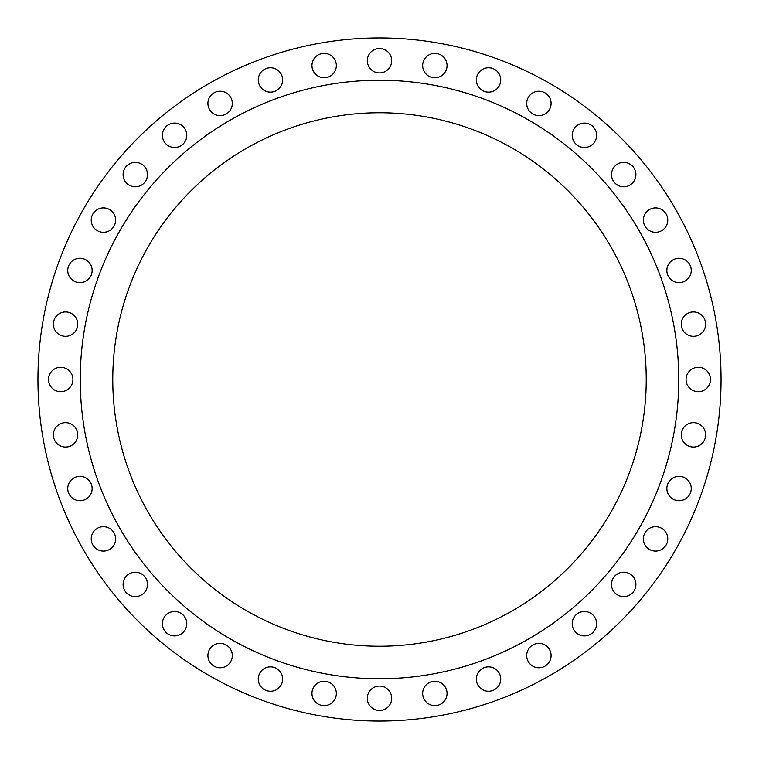 <?xml version="1.0" encoding="UTF-8"?>
<svg xmlns="http://www.w3.org/2000/svg" width="759" height="759" viewBox="0 0 759 759"><rect width="100%" height="100%" fill="white"/><g stroke="black" fill="none" stroke-linecap="round" stroke-linejoin="round"><path stroke-width="1.14" d="M476.329 79.942A12.201 12.201 0 0 0 488.53 92.143A12.201 12.201 0 0 0 500.731 79.942A12.201 12.201 0 0 0 488.53 67.75A12.201 12.201 0 0 0 476.329 79.942M526.689 103.433A12.201 12.201 0 0 0 538.89 115.624A12.201 12.201 0 0 0 551.091 103.433A12.201 12.201 0 0 0 538.89 91.232A12.201 12.201 0 0 0 526.689 103.433M572.21 135.301A12.201 12.201 0 0 0 584.411 147.502A12.201 12.201 0 0 0 596.602 135.301A12.201 12.201 0 0 0 584.411 123.1A12.201 12.201 0 0 0 572.21 135.301M611.498 174.589A12.201 12.201 0 0 0 623.699 186.79A12.201 12.201 0 0 0 635.9 174.589A12.201 12.201 0 0 0 623.699 162.398A12.201 12.201 0 0 0 611.498 174.589M643.376 220.11A12.201 12.201 0 0 0 655.567 232.311A12.201 12.201 0 0 0 667.768 220.11A12.201 12.201 0 0 0 655.567 207.909A12.201 12.201 0 0 0 643.376 220.11M666.857 270.47A12.201 12.201 0 0 0 679.058 282.671A12.201 12.201 0 0 0 691.25 270.47A12.201 12.201 0 0 0 679.058 258.269A12.201 12.201 0 0 0 666.857 270.47M681.24 324.14A12.201 12.201 0 0 0 693.441 336.341A12.201 12.201 0 0 0 705.633 324.14A12.201 12.201 0 0 0 693.441 311.949A12.201 12.201 0 0 0 681.24 324.14M686.079 379.5A12.201 12.201 0 0 0 698.28 391.701A12.201 12.201 0 0 0 710.481 379.5A12.201 12.201 0 0 0 698.28 367.299A12.201 12.201 0 0 0 686.079 379.5M681.24 434.86A12.201 12.201 0 0 0 693.441 447.051A12.201 12.201 0 0 0 705.633 434.86A12.201 12.201 0 0 0 693.441 422.659A12.201 12.201 0 0 0 681.24 434.86M666.857 488.53A12.201 12.201 0 0 0 679.058 500.731A12.201 12.201 0 0 0 691.25 488.53A12.201 12.201 0 0 0 679.058 476.329A12.201 12.201 0 0 0 666.857 488.53M643.376 538.89A12.201 12.201 0 0 0 655.567 551.091A12.201 12.201 0 0 0 667.768 538.89A12.201 12.201 0 0 0 655.567 526.689A12.201 12.201 0 0 0 643.376 538.89M611.498 584.411A12.201 12.201 0 0 0 623.699 596.602A12.201 12.201 0 0 0 635.9 584.411A12.201 12.201 0 0 0 623.699 572.21A12.201 12.201 0 0 0 611.498 584.411M572.21 623.699A12.201 12.201 0 0 0 584.411 635.9A12.201 12.201 0 0 0 596.602 623.699A12.201 12.201 0 0 0 584.411 611.498A12.201 12.201 0 0 0 572.21 623.699M526.689 655.567A12.201 12.201 0 0 0 538.89 667.768A12.201 12.201 0 0 0 551.091 655.567A12.201 12.201 0 0 0 538.89 643.376A12.201 12.201 0 0 0 526.689 655.567M476.329 679.058A12.201 12.201 0 0 0 488.53 691.25A12.201 12.201 0 0 0 500.731 679.058A12.201 12.201 0 0 0 488.53 666.857A12.201 12.201 0 0 0 476.329 679.058M422.659 693.441A12.201 12.201 0 0 0 434.86 705.633A12.201 12.201 0 0 0 447.051 693.441A12.201 12.201 0 0 0 434.86 681.24A12.201 12.201 0 0 0 422.659 693.441M367.299 698.28A12.201 12.201 0 0 0 379.5 710.481A12.201 12.201 0 0 0 391.701 698.28A12.201 12.201 0 0 0 379.5 686.079A12.201 12.201 0 0 0 367.299 698.28M311.949 693.441A12.201 12.201 0 0 0 324.14 705.633A12.201 12.201 0 0 0 336.341 693.441A12.201 12.201 0 0 0 324.14 681.24A12.201 12.201 0 0 0 311.949 693.441M258.269 679.058A12.201 12.201 0 0 0 270.47 691.25A12.201 12.201 0 0 0 282.671 679.058A12.201 12.201 0 0 0 270.47 666.857A12.201 12.201 0 0 0 258.269 679.058M207.909 655.567A12.201 12.201 0 0 0 220.11 667.768A12.201 12.201 0 0 0 232.311 655.567A12.201 12.201 0 0 0 220.11 643.376A12.201 12.201 0 0 0 207.909 655.567M162.398 623.699A12.201 12.201 0 0 0 174.589 635.9A12.201 12.201 0 0 0 186.79 623.699A12.201 12.201 0 0 0 174.589 611.498A12.201 12.201 0 0 0 162.398 623.699M123.1 584.411A12.201 12.201 0 0 0 135.301 596.602A12.201 12.201 0 0 0 147.502 584.411A12.201 12.201 0 0 0 135.301 572.21A12.201 12.201 0 0 0 123.1 584.411M91.232 538.89A12.201 12.201 0 0 0 103.433 551.091A12.201 12.201 0 0 0 115.624 538.89A12.201 12.201 0 0 0 103.433 526.689A12.201 12.201 0 0 0 91.232 538.89M67.75 488.53A12.201 12.201 0 0 0 79.942 500.731A12.201 12.201 0 0 0 92.143 488.53A12.201 12.201 0 0 0 79.942 476.329A12.201 12.201 0 0 0 67.75 488.53M53.367 434.86A12.201 12.201 0 0 0 65.559 447.051A12.201 12.201 0 0 0 77.76 434.86A12.201 12.201 0 0 0 65.559 422.659A12.201 12.201 0 0 0 53.367 434.86M48.519 379.5A12.201 12.201 0 0 0 60.72 391.701A12.201 12.201 0 0 0 72.921 379.5A12.201 12.201 0 0 0 60.72 367.299A12.201 12.201 0 0 0 48.519 379.5M53.367 324.14A12.201 12.201 0 0 0 65.559 336.341A12.201 12.201 0 0 0 77.76 324.14A12.201 12.201 0 0 0 65.559 311.949A12.201 12.201 0 0 0 53.367 324.14M67.75 270.47A12.201 12.201 0 0 0 79.942 282.671A12.201 12.201 0 0 0 92.143 270.47A12.201 12.201 0 0 0 79.942 258.269A12.201 12.201 0 0 0 67.75 270.47M91.232 220.11A12.201 12.201 0 0 0 103.433 232.311A12.201 12.201 0 0 0 115.624 220.11A12.201 12.201 0 0 0 103.433 207.909A12.201 12.201 0 0 0 91.232 220.11M123.1 174.589A12.201 12.201 0 0 0 135.301 186.79A12.201 12.201 0 0 0 147.502 174.589A12.201 12.201 0 0 0 135.301 162.398A12.201 12.201 0 0 0 123.1 174.589M162.398 135.301A12.201 12.201 0 0 0 174.589 147.502A12.201 12.201 0 0 0 186.79 135.301A12.201 12.201 0 0 0 174.589 123.1A12.201 12.201 0 0 0 162.398 135.301M207.909 103.433A12.201 12.201 0 0 0 220.11 115.624A12.201 12.201 0 0 0 232.311 103.433A12.201 12.201 0 0 0 220.11 91.232A12.201 12.201 0 0 0 207.909 103.433M258.269 79.942A12.201 12.201 0 0 0 270.47 92.143A12.201 12.201 0 0 0 282.671 79.942A12.201 12.201 0 0 0 270.47 67.75A12.201 12.201 0 0 0 258.269 79.942M311.949 65.559A12.201 12.201 0 0 0 324.14 77.76A12.201 12.201 0 0 0 336.341 65.559A12.201 12.201 0 0 0 324.14 53.367A12.201 12.201 0 0 0 311.949 65.559M422.659 65.559A12.201 12.201 0 0 0 434.86 77.76A12.201 12.201 0 0 0 447.051 65.559A12.201 12.201 0 0 0 434.86 53.367A12.201 12.201 0 0 0 422.659 65.559M367.299 60.72A12.201 12.201 0 0 0 379.5 72.921A12.201 12.201 0 0 0 391.701 60.72A12.201 12.201 0 0 0 379.5 48.519A12.201 12.201 0 0 0 367.299 60.72M678.764 379.5A299.264 299.264 0 0 0 379.5 80.236A299.264 299.264 0 0 0 80.236 379.5A299.264 299.264 0 0 0 379.5 678.764A299.264 299.264 0 0 0 678.764 379.5M112.768 379.5A266.732 266.732 0 0 0 379.5 646.232A266.732 266.732 0 0 0 646.232 379.5A266.732 266.732 0 0 0 379.5 112.768A266.732 266.732 0 0 0 112.768 379.5M721.05 379.5A341.55 341.55 0 0 0 379.5 37.95A341.55 341.55 0 0 0 37.95 379.5A341.55 341.55 0 0 0 379.5 721.05A341.55 341.55 0 0 0 721.05 379.5"/></g></svg>

